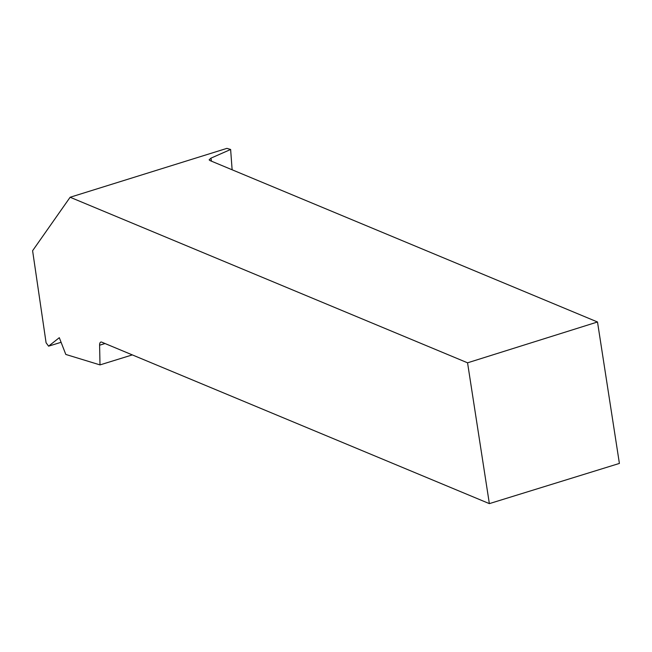 <?xml version="1.0" encoding="UTF-8"?>
<svg xmlns="http://www.w3.org/2000/svg" width="652" height="652" viewBox="0 0 652 652"><rect width="100%" height="100%" fill="white"/><g stroke="black" fill="none" stroke-linecap="round" stroke-linejoin="round"><path stroke-width="0.98" d="M132.323 354.9L100.001 364.9L99.601 345.21A6.023 2.535 72.8 0 1 100.824 342.08A6.023 2.535 72.8 0 1 101.72 342.153L489.359 503.629L467.557 362.814L70.131 197.254L226.904 148.371L230.629 149.479L232.128 169.781M100.001 364.9L65.811 354.452L59.299 337.695L48.582 346.163L46.08 342.748L32.6 250.727L70.131 197.254M48.582 346.163L61.092 342.3M467.557 362.814L597.501 321.99L209.871 160.514L209.137 159.821L210.963 158.143L230.629 149.479M489.359 503.629L619.4 463.425L597.501 321.99M105.021 343.531L99.601 345.21M210.963 158.143L211.435 161.166"/></g></svg>
